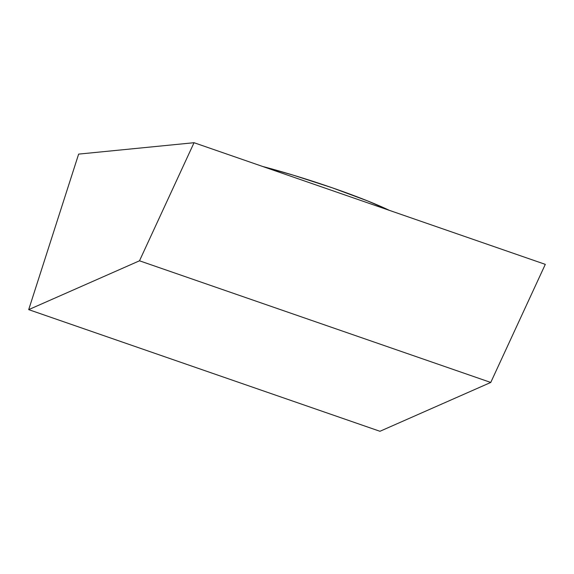 <?xml version="1.0" encoding="UTF-8"?>
<svg xmlns="http://www.w3.org/2000/svg" width="574" height="574" viewBox="0 0 574 574"><rect width="100%" height="100%" fill="white"/><g stroke="black" fill="none" stroke-linecap="round" stroke-linejoin="round"><path stroke-width="0.86" d="M389.43 210.378A104.848 10.411 -162.2 0 0 262.612 166.46L293.357 175.192L332.26 187.806L367.288 200.8L389.43 210.378M545.3 264.363L194.041 142.711L78.631 154.112L28.7 309.637L379.959 431.289L28.7 309.637L139.496 260.797L194.041 142.711L545.3 264.363L490.756 382.449L139.496 260.797L490.756 382.449L379.959 431.289L490.756 382.449L545.3 264.363M78.631 154.112L194.041 142.711L139.496 260.797L28.7 309.637L78.631 154.112"/></g></svg>
